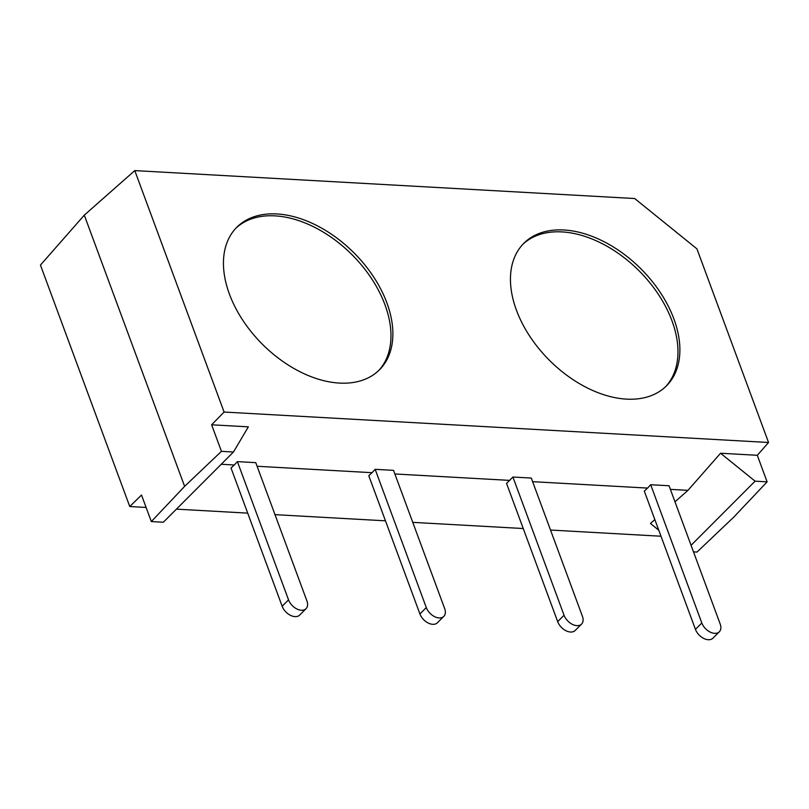 <?xml version="1.0" encoding="UTF-8"?>
<svg xmlns="http://www.w3.org/2000/svg" width="809" height="809" viewBox="0 0 809 809"><rect width="100%" height="100%" fill="white"/><g stroke="black" fill="none" stroke-linecap="round" stroke-linejoin="round"><path stroke-width="1.21" d="M276.89 213.95A100.832 64.68 -135 0 1 373.536 276.789A100.832 64.68 -135 0 1 379.522 369.764A100.832 64.68 -135 0 1 339.446 383.082A100.832 64.68 -135 0 1 242.791 320.253A100.832 64.68 -135 0 1 236.804 227.268A100.832 64.68 -135 0 1 276.89 213.95M378.551 370.704A100.832 64.68 45 0 0 371.058 277.841A100.832 64.68 45 0 0 274.969 215.861A100.832 64.68 45 0 0 235.864 228.249M563.883 229.989A100.832 64.68 -135 0 1 660.538 292.828A100.832 64.68 -135 0 1 666.525 385.802A100.832 64.68 -135 0 1 626.449 399.12A100.832 64.68 -135 0 1 529.794 336.291A100.832 64.68 -135 0 1 523.807 243.317A100.832 64.68 -135 0 1 563.883 229.989M665.554 386.742A100.832 64.68 45 0 0 658.061 293.889A100.832 64.68 45 0 0 561.972 231.91A100.832 64.68 45 0 0 522.867 244.288M660.993 536.225L550.524 530.047M523.231 528.53L412.762 522.351M385.478 520.824L274.999 514.645M247.716 513.128L176.423 509.144M146.105 507.445L129.764 506.535L40.45 265.079L84.298 215.154L184.624 486.361L151.334 521.572L163.337 522.24L233.457 452.019L221.444 451.341L211.624 424.796L224.093 412.044L768.55 442.483L757.295 455.295L767.114 481.851L733.824 517.062L697.004 552.072L693.505 551.88M512.916 477.027L506.545 483.408L557.684 621.646L564.055 615.265L512.916 477.027L531.291 478.058L582.419 616.296A11.761 7.544 -135 0 1 581.56 624.083A11.761 7.544 -135 0 1 572.297 624.315A11.761 7.544 -135 0 1 564.055 615.265M532.625 481.668L647.554 488.09L644.308 491.114L695.437 629.351L701.818 622.97L650.679 484.722L647.554 488.09M695.437 629.351A11.761 7.544 -135 0 0 703.678 638.402A11.761 7.544 -135 0 0 712.941 638.17L719.322 631.789A11.761 7.544 -135 0 0 720.182 623.992L669.043 485.754L650.679 484.722M670.378 489.364L687.963 490.345L720.556 453.242L757.295 455.295M211.624 424.796L248.353 426.849L233.457 452.019M221.231 464.265L234.276 464.993L231.03 468.007L282.159 606.244L288.54 599.863L237.401 461.626L234.276 464.993M282.159 606.244A11.761 7.544 -135 0 0 290.401 615.305A11.761 7.544 -135 0 0 299.674 615.073L306.045 608.692A11.761 7.544 -135 0 0 306.904 600.895L255.765 462.657L237.401 461.626M257.11 466.267L372.039 472.689L368.783 475.712L419.922 613.95A11.761 7.544 45 0 0 428.163 623.001A11.761 7.544 45 0 0 437.426 622.768L443.797 616.387A11.761 7.544 -135 0 1 434.534 616.62A11.761 7.544 -135 0 1 426.292 607.569L375.164 469.331L372.039 472.689M443.797 616.387A11.761 7.544 -135 0 0 444.667 608.59L393.528 470.353L375.164 469.331M394.863 473.963L509.791 480.394M767.114 481.851L755.1 481.173L691.078 545.306M755.1 481.173L720.556 453.242M129.764 506.535L141.504 495.027L151.334 521.572M224.093 412.044L134.779 170.598L634.701 198.539L696.923 248.848L768.55 442.483M658.759 530.198L650.446 523.474L654.835 519.59M674.989 501.802L687.963 490.345M221.444 451.341L184.624 486.361M134.779 170.598L84.298 215.154M719.322 631.789A11.761 7.544 -135 0 1 710.049 632.021A11.761 7.544 -135 0 1 701.818 622.97M306.045 608.692A11.761 7.544 -135 0 1 296.782 608.924A11.761 7.544 -135 0 1 288.54 599.863M581.56 624.083L575.189 630.474A11.761 7.544 -135 0 1 565.916 630.707A11.761 7.544 -135 0 1 557.684 621.646M419.922 613.95L426.292 607.569"/></g></svg>
